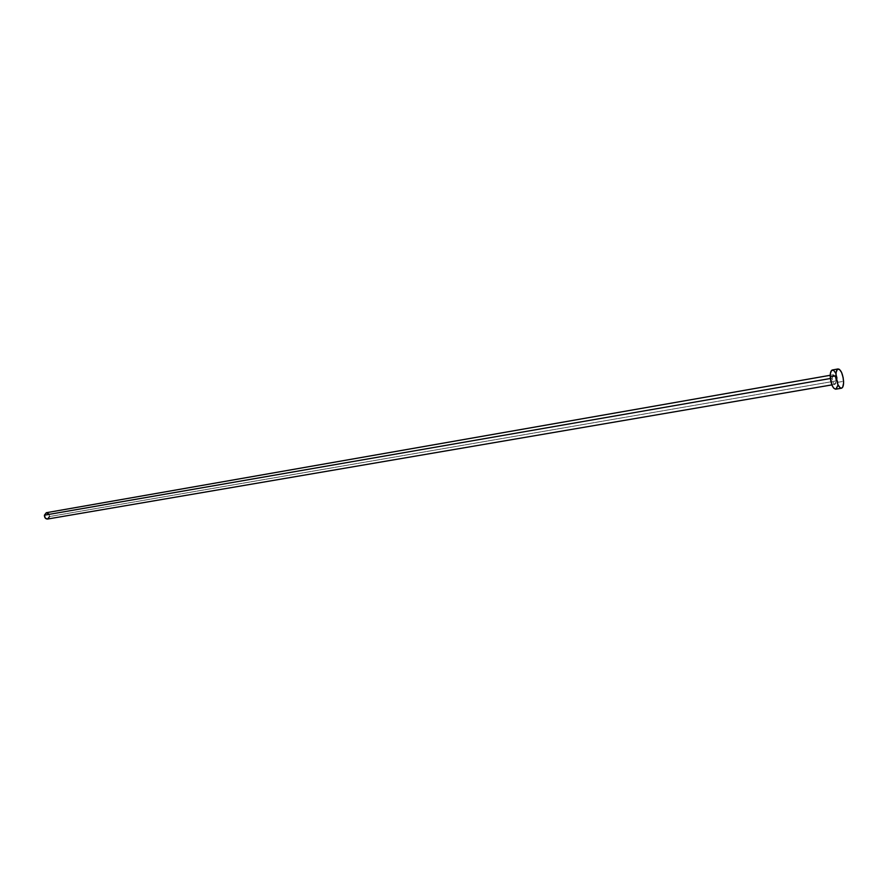 <?xml version="1.0" encoding="UTF-8"?>
<svg xmlns="http://www.w3.org/2000/svg" width="888" height="888" viewBox="0 0 888 888"><rect width="100%" height="100%" fill="white"/><g stroke="black" fill="none" stroke-linecap="round" stroke-linejoin="round"><path stroke-width="0.67" stroke-dasharray="4.44 3.33" d="M832.156 378.199L830.358 378.51L832.156 378.199L832.855 381.873L834.265 384.193L835.564 383.805L835.985 380.941L834.898 384.382C833.455 384.005 832.544 381.94 832.156 378.199L833.233 374.758C834.687 375.136 835.597 377.2 835.985 380.941L835.297 377.278L833.888 374.958L832.589 375.335L832.156 378.199M47.619 519.025L49.506 516.55L835.985 380.941L49.506 516.55C49.45 514.041 48.418 512.764 46.409 512.698M835.885 389.155L835.73 389.188C837.24 388.689 837.961 386.391 837.884 382.295L843.578 381.318L837.884 382.295C837.107 374.825 835.275 370.718 832.389 369.963M835.885 373.437L837.739 380.453L837.739 385.614M49.007 514.141L49.506 516.55M834.898 384.382L831.89 384.893M833.233 374.758L830.225 375.291"/><path stroke-width="1.33" d="M830.358 378.51L44.422 515.184C44.478 517.693 45.51 518.981 47.508 519.047L45.266 518.093L44.422 515.184L830.358 378.51M835.963 375.813L830.225 376.812C831.002 384.304 832.833 388.433 835.719 389.188L833.688 388.123L832.256 385.758L830.225 376.812L835.963 375.813C835.885 371.728 836.596 369.43 838.094 368.942C840.969 369.708 842.801 373.826 843.578 381.318C843.667 385.425 842.956 387.723 841.436 388.223C838.572 387.468 836.74 383.327 835.963 375.813L836.108 372.472L837.351 369.341L839.404 369.341L841.58 372.438L843.145 377.589L843.589 383.061L842.745 387.057L841.602 388.189L840.17 387.856L837.983 384.77L835.963 375.813M838.094 368.942L832.389 369.963C830.879 370.451 830.158 372.738 830.225 376.812L830.38 373.482L831.634 370.351L833.699 370.351L835.885 373.437M837.739 385.614L835.885 389.155M830.225 375.291L46.409 512.698L44.422 515.184L46.309 512.709L49.007 514.141M49.506 516.55L47.619 519.025M831.89 384.893L47.508 519.047M841.436 388.223L835.719 389.188"/></g></svg>
